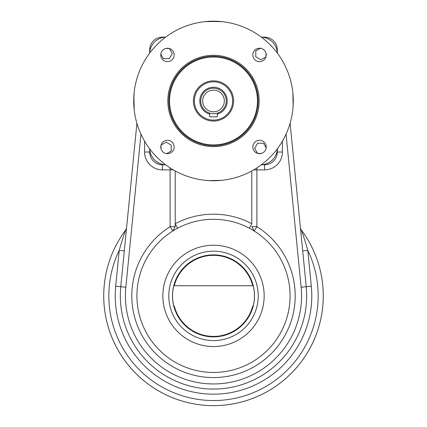 <?xml version="1.0" encoding="UTF-8"?>
<svg xmlns="http://www.w3.org/2000/svg" width="427" height="427" viewBox="0 0 427 427"><rect width="100%" height="100%" fill="white"/><g stroke="black" fill="none" stroke-linecap="round" stroke-linejoin="round"><path stroke-width="0.64" d="M311.31 286.223A98.285 98.285 0 0 1 213.5 394.164A98.285 98.285 0 0 1 115.69 286.223L119.224 250.403C121.028 243.662 124.081 234.444 125.618 230.094A5.108 5.108 0 0 0 126.611 227.538L126.397 228.578L126.611 227.538A5.108 5.108 0 0 1 125.618 230.094L126.285 228.899L125.618 230.094C124.081 234.444 121.028 243.662 119.224 250.403L124.305 250.905L119.224 250.403A104.668 104.668 0 0 0 213.5 400.542A104.668 104.668 0 0 0 307.776 250.403L311.31 286.223A98.285 98.285 0 0 1 213.5 394.164A98.285 98.285 0 0 1 115.69 286.223L119.224 250.403A104.668 104.668 0 0 0 213.5 400.542A104.668 104.668 0 0 0 307.776 250.403L311.31 286.223L301.147 287.227A88.074 88.074 0 0 1 213.5 383.953A88.074 88.074 0 0 1 125.853 287.227L140.958 134.163L125.853 287.227L120.772 286.725L136.907 123.27L120.772 286.725L125.853 287.227A88.074 88.074 0 0 0 213.5 383.953A88.074 88.074 0 0 0 301.147 287.227L286.042 134.163L301.147 287.227L306.228 286.725A93.182 93.182 0 0 1 213.5 389.056A93.182 93.182 0 0 1 120.772 286.725L115.69 286.223L120.772 286.725A93.182 93.182 0 0 0 213.5 389.056A93.182 93.182 0 0 0 306.228 286.725L311.31 286.223M277.32 53.097L277.32 49.906A12.762 12.762 0 0 0 264.559 37.144L261.367 37.144L264.559 37.144A12.762 12.762 0 0 1 277.32 49.906L277.32 53.097M165.633 37.144L162.441 37.144A12.762 12.762 0 0 0 149.68 49.906L149.68 53.097L149.68 49.906A12.762 12.762 0 0 1 162.441 37.144L165.633 37.144A16.594 16.594 0 0 0 149.69 53.081A16.594 16.594 0 0 1 165.617 37.154M149.68 148.831L149.68 152.023A12.762 12.762 0 0 0 162.441 164.785L165.633 164.785L162.441 164.785L165.633 164.785L162.441 164.785L162.441 169.893A17.87 17.87 0 0 1 144.572 152.023L149.68 152.023A12.762 12.762 0 0 0 162.441 164.785L162.441 169.893A17.87 17.87 0 0 1 144.572 152.023L149.68 152.023L149.68 148.831A16.594 16.594 0 0 0 165.617 164.774A16.594 16.594 0 0 1 149.69 148.847M261.367 164.785L264.559 164.785A12.762 12.762 0 0 0 277.32 152.023L277.32 148.831L277.32 152.023L282.428 152.023A17.87 17.87 0 0 1 264.559 169.893L256.899 169.893L256.899 226.668L251.791 226.668L254.166 230.98A5.108 5.108 0 0 0 254.188 230.991L256.899 226.668L251.791 226.668L254.188 230.991A76.588 76.588 0 0 1 271.567 345.817A76.588 76.588 0 0 1 155.433 345.817A76.588 76.588 0 0 1 172.812 230.991L175.209 226.668L170.101 226.668L172.812 230.991A76.588 76.588 0 0 1 283.266 327.466A76.588 76.588 0 0 1 151.254 340.5A76.588 76.588 0 0 1 205.974 219.659A76.588 76.588 0 0 1 287.286 316.402A76.588 76.588 0 0 1 167.699 357.26A76.588 76.588 0 0 1 172.812 230.991L170.101 226.668L170.101 169.893L162.441 169.893L170.101 169.893L170.101 167.902L170.101 169.893L173.335 169.893L170.101 169.893L170.101 226.668A81.69 81.69 0 0 0 151.564 349.142A81.69 81.69 0 0 0 275.436 349.142A81.69 81.69 0 0 0 256.899 226.668A81.69 81.69 0 0 1 275.436 349.142A81.69 81.69 0 0 1 151.564 349.142A81.69 81.69 0 0 1 170.101 226.668L175.209 226.668L172.834 230.98A5.108 5.108 0 0 0 172.834 230.98A5.108 5.108 0 0 0 172.834 230.975A5.108 5.108 0 0 0 172.834 230.98A5.108 5.108 0 0 0 172.834 230.975L172.812 230.991A76.588 76.588 0 0 0 155.433 345.817A76.588 76.588 0 0 0 271.567 345.817A76.588 76.588 0 0 0 254.188 230.991L256.899 226.668L256.899 167.902L256.899 169.893L253.665 169.893L264.559 169.893L264.559 164.785L261.367 164.785L264.559 164.785L264.559 169.893A17.87 17.87 0 0 0 282.428 152.023L277.32 152.023L277.32 148.831L277.32 152.023A12.762 12.762 0 0 1 264.559 164.785L261.367 164.785M300.389 227.538L300.603 228.578L300.389 227.538A5.108 5.108 0 0 0 301.382 230.094C302.946 234.524 305.967 243.652 307.776 250.403L302.695 250.905L307.776 250.403C305.967 243.652 302.946 234.524 301.382 230.094A5.108 5.108 0 0 1 300.389 227.538M300.715 228.899L301.382 230.094A109.776 109.776 0 0 1 139.661 377.105A109.776 109.776 0 0 1 125.618 230.094A109.776 109.776 0 0 0 287.339 377.105A109.776 109.776 0 0 0 301.382 230.094L300.715 228.899M251.791 223.716L249.4 228.226L251.791 223.716A81.69 81.69 0 0 0 175.209 223.716L177.6 228.226L175.209 223.716L175.209 226.668L175.209 170.949L175.209 223.716A81.69 81.69 0 0 1 251.791 223.716L251.791 170.949L251.791 223.716M253.761 230.729L253.296 230.441L253.766 230.729M252.672 230.068L251.957 229.646L252.672 230.068M251.14 229.182L250.718 228.941L251.14 229.182M250.286 228.701L249.848 228.466L250.286 228.701M176.709 228.707L176.063 229.064M175.049 229.641L174.328 230.068L175.049 229.641M173.704 230.441L173.229 230.729L173.704 230.441M144.572 152.023L144.572 141.129L144.572 152.023M290.093 123.27L306.228 286.725L290.093 123.27M282.428 141.129L282.428 152.023L282.428 141.129M213.5 120.11A19.146 19.146 0 0 0 230.084 91.389A19.146 19.146 0 0 0 196.916 91.389A19.146 19.146 0 0 0 213.5 120.11A19.146 19.146 0 0 0 230.084 91.389A19.146 19.146 0 0 0 196.916 91.389A19.146 19.146 0 0 0 213.5 120.11M217.327 114.142A13.723 13.723 0 0 0 224.687 93.017A13.723 13.723 0 0 0 202.313 93.017A13.723 13.723 0 0 0 209.673 114.142A13.723 13.723 0 0 1 202.313 93.017A13.723 13.723 0 0 1 224.687 93.017A13.723 13.723 0 0 1 217.327 114.142M213.5 113.726A12.762 12.762 0 0 0 224.554 94.58A12.762 12.762 0 0 0 202.446 94.58A12.762 12.762 0 0 0 213.5 113.726A12.762 12.762 0 0 0 224.554 94.58A12.762 12.762 0 0 0 202.446 94.58A12.762 12.762 0 0 0 213.5 113.726M213.5 111.815A10.851 10.851 0 0 0 222.894 95.541A10.851 10.851 0 0 0 204.106 95.541A10.851 10.851 0 0 0 213.5 111.815A10.851 10.851 0 0 0 222.894 95.541A10.851 10.851 0 0 0 204.106 95.541A10.851 10.851 0 0 0 213.5 111.815M216.206 113.438L216.681 113.326M217.033 113.23L217.327 113.139L217.327 116.854L209.673 116.854L209.673 113.139L209.673 116.854L217.327 116.854L217.327 113.139M277.31 53.081A16.594 16.594 0 0 0 261.383 37.154A16.594 16.594 0 0 1 277.31 53.081M257.444 100.964A43.944 43.944 0 0 1 191.531 139.021A43.944 43.944 0 0 1 191.531 62.908A43.944 43.944 0 0 1 257.444 100.964A43.944 43.944 0 0 1 191.531 139.021A43.944 43.944 0 0 1 191.531 62.908A43.944 43.944 0 0 1 257.444 100.964M258.207 100.964A44.707 44.707 0 0 1 191.147 139.682A44.707 44.707 0 0 1 191.147 62.246A44.707 44.707 0 0 1 258.207 100.964A44.707 44.707 0 0 1 191.147 139.682A44.707 44.707 0 0 1 191.147 62.246A44.707 44.707 0 0 1 258.207 100.964M259.162 100.964A45.662 45.662 0 0 1 190.666 140.51A45.662 45.662 0 0 1 190.666 61.419A45.662 45.662 0 0 1 259.162 100.964A45.662 45.662 0 0 1 190.666 140.51A45.662 45.662 0 0 1 190.666 61.419A45.662 45.662 0 0 1 259.162 100.964M233.606 100.964A20.106 20.106 0 0 1 203.449 118.375A20.106 20.106 0 0 1 203.449 83.553A20.106 20.106 0 0 1 233.606 100.964A20.106 20.106 0 0 1 203.449 118.375A20.106 20.106 0 0 1 203.449 83.553A20.106 20.106 0 0 1 233.606 100.964M261.383 164.774A16.594 16.594 0 0 0 277.31 148.847A16.594 16.594 0 0 1 261.383 164.774M160.765 146.995A6.704 6.704 0 0 0 170.821 152.797A6.704 6.704 0 0 0 170.821 141.193A6.704 6.704 0 0 0 160.765 146.995A6.704 6.704 0 0 0 170.821 152.797A6.704 6.704 0 0 0 170.821 141.193A6.704 6.704 0 0 0 160.765 146.995M167.469 48.23A6.704 6.704 0 0 0 160.765 54.934A6.704 6.704 0 0 0 167.469 61.632A6.704 6.704 0 0 0 174.168 54.934A6.704 6.704 0 0 0 167.469 48.23A6.704 6.704 0 0 0 161.668 58.285A6.704 6.704 0 0 0 173.271 58.285A6.704 6.704 0 0 0 167.469 48.23M266.234 54.934A6.704 6.704 0 0 0 259.531 48.23A6.704 6.704 0 0 0 252.832 54.934A6.704 6.704 0 0 0 259.531 61.632A6.704 6.704 0 0 0 266.234 54.934A6.704 6.704 0 0 0 256.179 49.126A6.704 6.704 0 0 0 256.179 60.735A6.704 6.704 0 0 0 266.234 54.934M259.531 153.699A6.704 6.704 0 0 0 266.234 146.995A6.704 6.704 0 0 0 259.531 140.296A6.704 6.704 0 0 0 252.832 146.995A6.704 6.704 0 0 0 259.531 153.699A6.704 6.704 0 0 0 265.332 143.643A6.704 6.704 0 0 0 253.729 143.643A6.704 6.704 0 0 0 259.531 153.699M133.72 100.964A79.78 79.78 0 0 0 253.387 170.053A79.78 79.78 0 0 0 253.387 31.876A79.78 79.78 0 0 0 133.72 100.964A79.78 79.78 0 0 0 253.387 170.053A79.78 79.78 0 0 0 253.387 31.876A79.78 79.78 0 0 0 133.72 100.964L134.222 92.029L133.886 95.856L134.222 109.899L133.72 100.964M292.778 109.899L293.114 106.072L292.778 109.899M292.895 93.187L293.114 106.072L292.895 93.187M204.565 180.242L208.392 180.578L204.565 180.242M221.277 180.359L208.392 180.578L221.277 180.359M222.435 21.686L218.608 21.35L204.565 21.686L208.392 21.35L222.435 21.686M305.647 236.222L303.469 232.982L305.647 236.222M121.78 235.56L121.353 236.222L121.78 235.56M121.353 355.531L123.531 358.771L121.353 355.531M153.181 387.593L153.843 388.026L153.181 387.593M273.157 388.026L276.392 385.848L273.157 388.026M305.22 356.193L305.647 355.531L305.22 356.193M252.741 285.743A40.528 40.528 0 0 0 174.259 285.743L173.821 285.743A40.949 40.949 0 0 0 173.821 306.01L174.259 306.01A40.528 40.528 0 0 0 252.741 306.01L253.179 306.01A40.949 40.949 0 0 0 253.179 285.743L174.259 285.743A40.528 40.528 0 0 1 252.741 285.743L173.821 285.743A40.949 40.949 0 0 0 173.821 306.01L174.259 306.01A40.528 40.528 0 0 0 252.741 306.01L253.179 306.01A40.949 40.949 0 0 0 253.179 285.743L252.741 285.743M213.5 336.887A41.008 41.008 0 0 1 177.984 275.372A41.008 41.008 0 0 1 249.016 275.372A41.008 41.008 0 0 1 213.5 336.887A41.008 41.008 0 0 1 177.984 275.372A41.008 41.008 0 0 1 249.016 275.372A41.008 41.008 0 0 1 213.5 336.887M213.5 340.586A44.707 44.707 0 0 1 174.782 273.52A44.707 44.707 0 0 1 252.218 273.52A44.707 44.707 0 0 1 213.5 340.586A44.707 44.707 0 0 1 174.782 273.52A44.707 44.707 0 0 1 252.218 273.52A44.707 44.707 0 0 1 213.5 340.586M213.5 346.537A50.658 50.658 0 0 0 264.158 295.874A50.658 50.658 0 0 0 213.5 245.215A50.658 50.658 0 0 0 162.842 295.874A50.658 50.658 0 0 0 213.5 346.537M213.5 245.215A50.658 50.658 0 0 0 169.626 321.205A50.658 50.658 0 0 0 257.374 321.205A50.658 50.658 0 0 0 213.5 245.215M265.946 56.866L260.886 59.785L255.778 56.839L255.778 50.941L260.385 48.283L255.778 50.941L260.385 48.283L255.778 50.941L255.778 56.839L255.778 50.941L255.778 56.839L260.886 59.785L255.778 56.839L260.886 59.785L265.946 56.866M265.989 53.151L265.989 56.716L265.989 53.151M262.466 48.908L263.283 49.377L262.466 48.908M257.598 153.41L254.679 148.35L257.625 143.242L263.523 143.242L266.181 147.849L263.523 143.242L266.181 147.849L263.523 143.242L257.625 143.242L263.523 143.242L257.625 143.242L254.679 148.35L257.625 143.242L254.679 148.35L257.598 153.41M261.313 153.453L257.748 153.453L261.313 153.453M265.557 149.93L265.087 150.747L265.557 149.93M161.054 145.063L166.114 142.143L171.222 145.089L171.222 150.987L166.615 153.64L171.222 150.987L166.615 153.64L171.222 150.987L171.222 145.089L171.222 150.987L171.222 145.089L166.114 142.143L171.222 145.089L166.114 142.143L161.054 145.063M161.011 148.777L161.011 145.212L161.011 148.777M164.534 153.021L163.717 152.551L164.534 153.021M169.402 48.518L172.321 53.578L169.375 58.686L163.477 58.686L160.819 54.08L163.477 58.686L160.819 54.08L163.477 58.686L169.375 58.686L163.477 58.686L169.375 58.686L172.321 53.578L169.375 58.686L172.321 53.578L169.402 48.518M165.687 48.475L169.252 48.475L165.687 48.475M161.443 51.998L161.913 51.181L161.443 51.998"/></g></svg>
